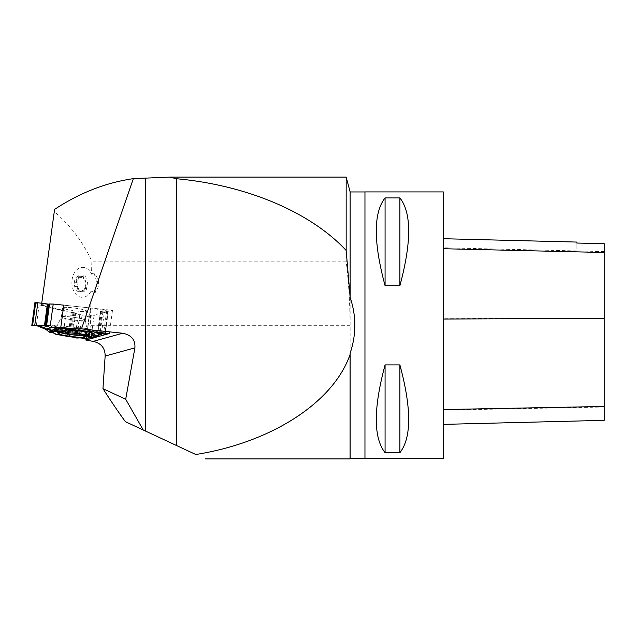 <?xml version="1.0" encoding="UTF-8"?>
<svg xmlns="http://www.w3.org/2000/svg" width="636" height="636" viewBox="0 0 636 636"><rect width="100%" height="100%" fill="white"/><g stroke="black" fill="none" stroke-linecap="round" stroke-linejoin="round"><path stroke-width="0.48" stroke-dasharray="3.18 2.39" d="M86.313 338.447L88.976 316.8L41.531 304.97L54.306 211.645C70.413 225.414 82.926 241.911 91.846 261.142L91.536 274.164A14.994 10.637 91.4 0 0 75.795 270.912A14.994 10.637 91.4 0 0 75.191 293.379A14.994 10.637 91.4 0 0 91.075 291.073A14.994 10.637 91.4 0 0 91.131 290.97L90.32 325.306L350.078 325.306C350.015 303.929 348.711 282.543 346.167 261.142L91.846 261.142M89.04 340.832L90.32 325.306M41.745 303.165L41.547 304.636L63.815 305.169L112.508 310.328L88.976 316.8M67.559 329.671L69.57 329.098L68.275 329.13A0.867 0.437 -119 0 0 68.656 329.202L66.47 329.989L67.233 330.068M75.159 331.125L75.962 331.253L75.255 330.45L75.962 331.253C84.421 332.708 88.992 333.98 89.676 335.077L87.585 335.776M66.128 328.971L68.609 328.184L68.712 329.17L69.57 329.098L68.656 329.202A0.867 0.437 61 0 1 68.275 329.13L66.47 329.989C58.464 329.21 54.028 329.241 53.178 330.076L53.829 330.807L54.203 330.537A0.867 0.62 -136.7 0 0 54.33 330.243L53.829 330.807L54.982 331.308M92.769 338.098L93.866 337.796M57.987 331.769L58.671 332.39L58.353 331.555A0.867 0.501 158.7 0 1 57.987 331.769L57.391 331.006A0.867 0.652 -168.5 0 0 58.027 331.03L55.038 329.933L55.92 329.989L54.33 330.243L55.92 329.989L54.585 330.084L52.184 332.493M96.497 336.698L96.211 336.158L87.442 334.218L88.817 334.87A0.867 0.644 154.6 0 0 88.857 335.156A0.867 0.644 -25.4 0 1 88.817 334.87L90.193 337.589L93.969 336.357L86.122 338.384L77.012 337.454L78.045 334.719L93.969 336.357M84.461 335.84L85.24 335.426A0.867 0.525 -145.4 0 1 84.946 335.116L85.637 334.329L84.946 335.116A0.867 0.525 34.6 0 0 85.781 335.681L85.661 335.848M73.227 329.48L69.57 329.098A17.395 1.924 -172.2 0 0 55.92 329.989L54.585 330.084L55.92 329.989A17.395 1.924 7.8 0 1 69.57 329.098L68.68 329.194M83.562 331.595A16.973 1.876 7.8 0 1 88.42 333.582A16.973 1.876 7.8 0 1 71.343 333.169A16.973 1.876 7.8 0 1 54.791 328.971A16.973 1.876 7.8 0 1 65.444 328.709A16.973 1.876 7.8 0 1 83.562 331.595A16.973 1.876 -172.2 0 0 65.444 328.709A16.973 1.876 -172.2 0 0 54.791 328.971A16.973 1.876 -172.2 0 0 71.343 333.169A16.973 1.876 -172.2 0 0 88.42 333.582A16.973 1.876 -172.2 0 0 83.562 331.595M86.536 334.512L88.619 334.671M53.384 331.459L54.648 330.116M57.486 332.079L57.407 331.881A0.867 0.501 -21.3 0 0 58.353 331.555L58.671 332.39M68.712 329.17L69.555 328.987M74.984 330.664L74.046 329.925A0.867 0.469 135.4 0 0 74.46 329.957L73.243 329.591L74.46 329.957A0.867 0.469 -44.6 0 1 74.046 329.933L73.927 329.814M85.24 335.426L85.971 334.838A0.867 0.652 -179.7 0 1 85.367 334.695A0.867 0.652 0.3 0 0 86.099 334.83L85.781 335.681M54.306 211.645L54.585 209.395M350.142 458.651L350.142 191.953M364.961 297.433L364.961 458.651L364.961 297.433M125.387 421.676L145.517 431.057M176.522 445.518L195.801 454.509M350.078 458.898L350.078 325.306M346.167 177.102L346.167 261.142M91.536 274.164A10.081 10.081 0 0 1 93.659 273.154A25.162 17.681 175.8 0 1 95.106 292.616A10.081 10.081 0 0 1 91.131 290.97M364.961 191.921L364.961 458.683M443.3 191.921L443.3 458.683M385.074 285.715L399.893 285.715C411.603 242.109 411.603 212.853 399.893 197.931L385.074 197.931C373.364 212.853 373.364 242.109 385.074 285.715L385.074 197.931M385.074 452.673L399.893 452.673C411.603 437.759 411.603 408.495 399.893 364.889L385.074 364.889C373.364 408.495 373.364 437.759 385.074 452.673L385.074 364.889M443.3 318.692L443.3 424.379L443.3 238.715L443.3 318.692L604.2 317.976L604.2 420.34M576.892 242.928L576.892 242.07M604.2 243.54L604.2 317.976M604.2 243.652L604.2 249.089L604.2 243.652M576.892 243.047L576.892 249.089L576.892 243.047M399.893 197.931L399.893 285.715M399.893 364.889L399.893 452.673M93.659 273.154A17.681 12.426 -94.2 0 1 95.106 292.616L91.687 291.328M85.836 288.561L86.146 287.607A9.103 6.4 -94.2 0 1 85.836 288.561M87.601 284.92L85.733 285.055L83.865 290.652L82.648 291.002L84.731 291.145L82.783 291.264L81.806 290.302L79.524 291.773L78.069 291.558A8.332 5.859 85.8 0 0 83.865 290.652A8.332 5.859 85.8 0 0 85.939 283.036A8.332 5.859 85.8 0 0 82.219 276.326A8.332 5.859 85.8 0 0 76.423 277.232A8.332 5.859 85.8 0 0 74.348 284.849A8.332 5.859 85.8 0 0 78.069 291.558L77.377 289.778C77.958 288.052 77.377 287.011 75.644 286.645L77.393 286.51L78.991 289.658L77.377 289.778M84.787 288.625L86.504 288.498L87.665 284.92L85.757 285.063L85.939 283.036L85.264 281.215L87.315 281.064M87.466 281.009L85.327 281.168L87.466 281.009L87.744 284.928L85.788 285.071L87.72 284.928M83.57 278.059L85.812 277.892L87.41 281.04L85.311 281.192L82.219 276.326L80.979 276.406L80.859 277.129L79.993 277.471L77.56 276.588L80.526 276.668C79.206 276.342 78.443 277.113 78.244 278.997L76.169 279.212C77.123 280.794 76.797 281.979 75.199 282.774L77.075 282.623L77.33 286.542L75.549 286.669L77.489 286.486M83.316 276.231L83.857 275.817L80.963 276.239L83.316 276.231C84.564 275.507 85.407 276.032 85.844 277.821L83.57 277.988M80.526 276.668L76.423 277.232L76.082 279.156M77.075 282.623L75.104 282.766L74.348 284.849L75.461 286.685L77.33 286.542M77.195 282.63L75.199 282.774L77.139 282.63L78.292 279.053L76.169 279.212M77.314 289.849L78.951 289.73C79.389 291.519 80.231 292.043 81.487 291.32L79.158 291.868M79.905 291.431L81.487 291.32M79.945 291.344L81.495 291.232L82.911 290.223L84.254 290.803L82.656 290.922M81.003 276.485L83.3 276.318L81.893 277.328L80.549 276.747L78.292 276.914M84.795 288.68L86.552 288.553C86.353 290.437 85.598 291.209 84.278 290.883M112.508 310.328L109.32 333.534M83.101 309.621A12.068 1.336 -172.2 0 0 70.143 307.562A12.068 1.336 -172.2 0 0 62.646 307.776A12.068 1.336 -172.2 0 0 74.42 310.742A12.068 1.336 -172.2 0 0 86.552 311.052A12.068 1.336 -172.2 0 0 83.101 309.621A12.068 1.336 7.8 0 1 86.552 311.052A12.068 1.336 7.8 0 1 74.42 310.742A12.068 1.336 7.8 0 1 62.646 307.776A12.068 1.336 7.8 0 1 70.143 307.562A12.068 1.336 7.8 0 1 83.101 309.621M34.964 302.386L39.17 304.851L66.271 311.608L74.976 312.856L79.746 314.828L94.088 315.392L91.25 336.062L79.929 337.891L90.463 336.039L96.934 335.895M94.088 315.392L104.296 312.586L100.456 311.155L108.359 311.187L90.543 307.999L87.704 328.669L100.162 332.572L87.704 328.669L60.969 325.958L66.017 327.842L60.73 327.715M101.426 333.502L104.296 312.586M96.211 336.158L94.088 336.595L94.629 336.253L94.136 335.291L91.25 336.062M45.919 329.376L63.298 333.32L75.016 337.382L72.043 334.274L63.298 333.32L66.271 311.608M63.298 333.32L55.046 330.322L51.755 330.855L70.962 333.868A22.745 2.512 -172.2 0 0 78.045 334.719A3.172 0.954 95.8 0 1 78.856 333.733L94.112 335.283M57.407 331.881L57.28 330.966L49.854 330.458L51.111 331.284L51.755 330.855M49.854 330.458L45.577 329.027M36.387 325.529L31.88 325.449L35.028 302.458M39.17 304.851L36.339 325.521M90.543 307.999L63.815 305.169M66.716 328.486L66.017 327.842M68.609 328.184L74.611 328.47L77.576 327.596L87.704 328.669M77.576 327.596L89.008 330.354A25.345 2.806 7.8 0 1 93.858 331.722A3.172 3.045 119.5 0 1 94.374 331.825A3.172 2.775 -66 0 0 93.063 331.817M49.656 325.751A25.345 2.806 7.8 0 1 50.371 325.704A3.172 2.25 91.4 0 0 50.117 325.664M49.25 304.024L46.293 325.664M53.281 331.475L54.33 330.243A0.867 0.62 43.3 0 1 53.766 330.688M67.662 329.79L67.368 329.392A18.237 2.019 -172.2 0 0 53.464 329.408A18.237 2.019 -172.2 0 0 54.33 330.243A18.237 2.019 7.8 0 1 53.464 329.408A18.237 2.019 7.8 0 1 67.368 329.392L64.133 331.69M64.769 331.626L64.292 331.435A18.889 2.091 -172.2 0 0 52.486 331.706A18.889 2.091 -172.2 0 0 52.478 331.73L53.178 330.076M52.74 332.191L49.982 332.286L46.261 329.369M57.28 330.966L57.789 330.601L58.027 331.03A0.867 0.652 11.5 0 1 57.28 330.966M56.35 334.441L65.77 335.951L65.627 333.161A3.172 0.787 99.4 0 0 65.214 332.016L55.046 330.322M46.746 329.543A0.867 0.739 -50 0 1 46.007 329.464M35.902 325.322L53.766 325.759A3.172 2.25 -88.6 0 1 53.806 325.759L50.037 325.656A3.172 2.679 -88.2 0 1 50.673 325.767M54.585 330.084L46.77 329.551A0.867 0.731 -49.6 0 1 46.015 329.464M49.886 332.342L49.417 332.27M73.689 329.663L73.418 329.615C95.877 333.749 87.458 333.701 89.581 334.353A18.237 2.019 7.8 0 1 88.817 334.87A18.237 2.019 -172.2 0 0 89.581 334.353A18.237 2.019 -172.2 0 0 75.255 330.45L74.825 330.752M73.116 328.367L73.243 329.591A17.395 1.924 7.8 0 1 87.442 334.218L88.69 334.663L87.442 334.218A17.395 1.924 -172.2 0 0 73.243 329.591L73.418 329.615C95.877 333.749 87.458 333.701 89.581 334.353L89.899 336.834A18.889 2.091 -172.2 0 0 89.899 336.834A18.889 2.091 -172.2 0 0 77.687 333.232L75.255 330.45A18.237 2.019 7.8 0 1 89.581 334.353L89.676 335.077M88.897 335.236L88.857 335.156A0.867 0.644 154.6 0 0 89.279 335.45L90.121 337.509L92.975 338.106M74.611 328.47L75.915 330.005M74.698 329.877L73.617 328.526M73.879 328.828A0.867 0.652 -38.4 0 0 74.937 328.733L83.523 330.807M73.991 329.798L73.895 328.844A0.867 0.652 -37.7 0 0 74.953 328.756M77.751 333.51L77.123 333.28M92.514 338.05L96.259 336.372M89.867 337.47L94.049 336.396M95.034 336.198L85.637 334.329A17.395 1.924 7.8 0 1 57.789 330.601A17.395 1.924 -172.2 0 0 85.637 334.329L94.804 336.46M90.002 336.078L70.978 332.787L70.962 333.868L71.081 332.803A3.172 3.172 0 0 0 70.97 332.787M56.636 334.568L51.111 331.284M32.444 325.433L34.726 325.354M35.918 325.322L50.021 325.656M49.306 330.02L56.906 330.537M604.2 407.008L443.3 410.14M604.2 251.586L443.3 247.786M84.946 335.116A18.237 2.019 7.8 0 1 58.353 331.555A18.237 2.019 -172.2 0 0 84.946 335.116M83.364 330.497A16.472 1.821 -172.2 0 0 66.398 327.755A16.472 1.821 -172.2 0 0 55.523 327.818A16.472 1.821 -172.2 0 0 71.502 332.024A16.472 1.821 -172.2 0 0 88.014 332.27A16.472 1.821 -172.2 0 0 83.364 330.497A16.472 1.821 7.8 0 1 88.014 332.27A16.472 1.821 7.8 0 1 71.502 332.024A16.472 1.821 7.8 0 1 55.523 327.818A16.472 1.821 7.8 0 1 66.398 327.755A16.472 1.821 7.8 0 1 83.364 330.497M81.845 318.803A12.068 1.336 -172.2 0 0 68.879 316.744A12.068 1.336 -172.2 0 0 61.382 316.959A12.068 1.336 -172.2 0 0 73.156 319.924A12.068 1.336 -172.2 0 0 85.296 320.242A12.068 1.336 -172.2 0 0 81.845 318.803A12.068 1.336 7.8 0 1 85.296 320.242A12.068 1.336 7.8 0 1 73.156 319.924A12.068 1.336 7.8 0 1 61.382 316.959A12.068 1.336 7.8 0 1 68.879 316.744A12.068 1.336 7.8 0 1 81.845 318.803M94.025 335.299L78.959 333.765A25.345 2.806 7.8 0 1 71.073 332.819L90.463 336.039M70.922 332.906L64.975 332.103A3.172 0.787 99.4 0 1 65.214 332.016L70.978 332.787M56.318 330.664L64.975 332.103M92.991 331.809A3.172 2.751 -71 0 1 93.858 331.722L88.77 328.844M94.748 332L89.374 328.995M50.618 325.767A3.172 2.711 -92.7 0 0 50.371 325.704L36.069 325.362M53.766 325.759L60.15 325.91M68.283 328.399L67.424 329.106M50.029 330.752L52.716 332.294M55.92 329.989L46.651 329.353M60.253 325.918L53.806 325.759A3.172 2.25 -88.6 0 1 54.211 325.823M87.442 334.218L96.036 335.919M69.57 329.098L69.459 327.977M88.69 334.663L89.279 335.45M89.008 330.354A3.172 2.131 -76.4 0 0 87.378 331.221M78.959 333.765A3.172 0.954 95.8 0 0 78.856 333.733L71.073 332.819M76.916 337.581L77.012 337.454A20.575 2.274 7.8 0 1 65.77 335.951L65.81 336.094M106.713 310.702L103.668 332.938M108.239 311.084L105.218 333.105M108.287 311.115L105.274 333.113M107.723 311.274L104.574 334.266M100.734 311.115L97.793 332.612M100.488 311.187L97.554 332.564M100.774 311.346L97.857 332.628M101.37 311.505L98.453 332.779M102.34 311.68L99.423 333.01M102.984 311.847L100.067 333.169M82.052 315.09L78.904 338.082M79.953 314.868L76.773 338.05M79.746 314.828L76.566 338.01M78.212 314.446L75.064 337.446M75.652 313.031L72.703 334.528M74.976 312.856L72.043 334.274M73.871 312.674L70.938 334.091M73.005 312.578L70.063 334.067M72.202 312.546L69.237 334.178M71.256 312.443L68.283 334.154M54.966 329.917L46.531 329.337M55.213 329.981L55.69 329.965M88.396 334.393L87.681 334.25L88.857 335.156L89.708 337.271M604.2 249.089L576.892 249.089M82.95 290.223L81.806 290.302M81.845 277.328L79.993 277.471M55.523 327.818L56.739 326.658L61.382 316.959L62.646 307.776L61.382 316.959L56.739 326.658L55.523 327.818M88.014 332.27L87.164 330.823L85.296 320.242L86.552 311.052L85.296 320.242L87.164 330.823L88.014 332.27M53.464 329.408C54.609 328.899 51.874 328.748 57.471 328.263L69.388 329.074L57.471 328.263C51.874 328.748 54.609 328.899 53.464 329.408M50.411 331.197L52.573 332.429M73.593 329.655L74.022 329.909M96.076 335.919L87.681 334.25M88.857 335.156L88.078 334.377M46.492 325.656L49.433 304.183M105.353 333.121L108.359 311.187M97.523 332.572L100.456 311.155"/><path stroke-width="0.95" d="M125.697 399.265L143.251 430.008L125.387 421.676C118.304 411.969 110.823 400.958 102.953 388.652L125.697 399.265L134.904 347.86L105.147 356.065C105.155 348.091 101.164 343.202 93.166 341.389L85.796 340.022L86.242 338.471L83.348 337.947A19.295 2.131 7.8 0 1 59.275 334.727L65.834 336.102A20.233 2.234 -172.2 0 0 76.884 337.581L86.019 338.511L76.884 337.581M53.225 304.048L49.242 304L46.277 325.656L50.252 325.767L53.225 304.048L63.815 305.169L60.635 328.391L81.487 328.884L122.716 333.24C131.382 334.965 135.444 339.839 134.904 347.86M41.745 303.165L54.585 209.395C79.691 192.867 105.942 182.619 133.345 178.637L81.487 328.884M67.233 330.068L75.159 331.125M87.585 335.776L84.461 335.84C75.946 335.49 67.344 334.337 58.671 332.39L54.982 331.308M85.796 340.022L92.769 338.098M93.866 337.796L109.32 333.534L60.635 328.391M74.046 329.925L74.046 329.925A0.867 0.469 -44.6 0 1 74.022 329.909A0.867 0.469 -44.6 0 1 73.999 329.877L77.123 333.28A0.421 0.421 -5.7 0 0 77.377 333.415L77.783 333.518A19.295 2.131 7.8 0 1 90.058 337.517L92.943 338.058A0.421 0.405 -60.5 0 0 93.301 337.915L92.975 338.106M364.961 458.651L350.142 458.651L350.142 353.179C356.399 334.592 356.399 316.012 350.142 297.433L350.142 191.953L346.167 177.102L169.788 177.102M143.251 430.008L195.801 454.509C271.723 442.41 333.51 402.357 350.078 354.498L350.078 458.898L205.213 458.898M105.147 356.065L102.953 388.652M133.345 178.637L169.788 177.11L176.522 178.732C246.569 185.116 310.638 212.209 346.167 250.465L346.167 177.102M346.167 250.465L350.142 297.433M350.142 353.179L350.078 354.498M145.517 178.183L145.517 431.057L176.522 445.518L176.522 178.732M364.961 458.683L364.961 191.921L443.3 191.921L443.3 458.683L364.961 458.683M385.074 364.889L399.893 364.889C411.603 408.495 411.603 437.759 399.893 452.673L385.074 452.673C373.364 437.759 373.364 408.495 385.074 364.889L385.074 452.673M385.074 197.931L399.893 197.931C411.603 212.853 411.603 242.109 399.893 285.715L385.074 285.715C373.364 242.109 373.364 212.853 385.074 197.931L385.074 285.715M443.3 424.379L604.2 420.34L604.2 243.652L576.892 243.047L604.2 243.652M443.3 238.715L576.892 242.07L576.892 243.047M399.893 452.673L399.893 364.889M399.893 285.715L399.893 197.931M101.315 334.298L98.763 334.146L96.934 335.887L101.315 334.298L100.162 332.572L105.186 334.353L97.523 332.572L101.315 334.298L101.426 333.502M96.497 336.698L96.934 335.887L91.401 332.89A22.745 2.512 -172.2 0 0 87.053 331.666L83.523 330.807M45.816 329.321L46.007 329.456A0.867 0.739 -50 0 1 45.808 329.17L43.701 327.357L36.387 325.529M79.929 337.891L76.773 338.05L75.016 337.382L79.929 337.891M50.252 325.767L46.293 325.64M31.88 325.449L46.277 325.64L32.444 325.433M52.184 332.493L52.295 332.453A19.295 2.131 7.8 0 1 64.093 331.682L64.117 331.69C56.731 331.165 52.852 331.181 52.47 331.738L52.486 331.706A18.889 2.091 -172.2 0 0 52.74 332.191L53.281 331.475M64.093 331.682L64.459 331.388L63.608 331.054L64.769 331.626L67.67 329.79L64.292 331.435M60.73 327.715L52.383 327.492A22.745 2.512 -172.2 0 0 49.656 327.866L45.808 329.17L49.131 331.992L51.325 331.245L49.656 327.866A3.172 3.085 -108.8 0 0 47.334 326.125A25.345 2.806 7.8 0 1 49.656 325.751M63.823 331.292L57.057 331.125A20.233 2.234 -172.2 0 0 51.635 331.483L49.441 332.223L52.128 332.493M84.461 335.84L83.133 337.573L83.92 338.01M58.671 332.39L59.569 334.409L58.695 334.631M50.673 325.767A3.172 2.679 -88.2 0 1 52.383 327.492A3.172 2.711 -92.7 0 0 50.618 325.767M49.417 332.27L46.015 329.464A0.867 0.731 -49.6 0 1 45.824 329.186M52.74 332.191L52.271 332.437L52.74 332.191A0.421 0.413 128.5 0 1 52.295 332.453M64.459 331.388A0.421 0.421 -5.7 0 0 64.745 331.324L67.424 329.106M64.117 331.69L64.769 331.634A0.421 0.421 174.3 0 1 64.49 331.69M49.886 332.342L49.211 332.183M89.501 336.555L89.7 337.144A0.421 0.413 57.8 0 0 90.058 337.517M89.7 337.144L90.121 337.509L89.7 337.144A18.889 2.091 -172.2 0 0 89.899 336.857L89.907 336.865C92.053 337.024 88.007 335.911 77.767 333.518L77.783 333.518M92.943 338.058L90.535 336.69A20.233 2.234 -172.2 0 0 84.906 334.862L77.377 333.415M93.063 331.817A3.172 2.775 -66 0 0 91.401 332.89A3.172 2.751 -71 0 1 92.991 331.809M77.687 333.232L85.16 334.687L87.053 331.666A3.172 2.131 -76.4 0 1 87.378 331.221M85.661 335.848L84.071 337.907L86.599 338.527L90.217 337.597L89.708 337.247M74.698 329.877L77.091 332.978A0.421 0.421 -5.7 0 0 77.353 333.113M77.982 333.185L75.915 330.005M83.348 337.947L83.133 337.573A18.889 2.091 7.8 0 1 59.569 334.409L59.275 334.727M89.867 337.47L86.242 338.471M49.211 304.223L34.964 302.386L31.808 325.425M49.242 304L46.293 325.664M34.726 325.354L35.918 325.322L45.919 329.376M93.166 341.389L122.716 333.24M604.2 406.46L443.3 409.56M604.2 318.342L443.3 319.041M604.2 252.5L443.3 248.724M94.748 332L98.763 334.146M43.701 327.357L47.334 326.125M51.635 331.483A0.421 0.413 -108.8 0 1 51.325 331.245A20.575 2.274 7.8 0 1 56.835 330.887L63.608 331.054L66.128 328.971M57.057 331.125L55.785 327.596A3.172 2.25 -88.6 0 0 54.211 325.823M49.862 332.342L52.701 332.318L56.278 334.329L58.576 334.488L57.486 332.079M84.906 334.862L85.16 334.687A20.575 2.274 7.8 0 1 90.892 336.547L93.301 337.915L96.648 336.516M90.535 336.69A0.421 0.405 -60.5 0 0 90.892 336.547L93.293 333.828A3.172 3.045 -60.5 0 1 96.497 332.867M76.9 337.589L56.071 334.433M35.608 302.299L32.436 325.481M35.759 302.307L32.587 325.489M37.858 302.521L34.71 325.521M47.406 304.103L44.464 325.6M48.336 304.199L45.402 325.616M49.147 304.223L46.213 325.64M49.552 303.96L46.579 325.672M103.668 332.938L103.565 333.693M105.218 333.105L105.059 334.266M105.274 333.113L105.115 334.298M364.961 191.953L350.142 191.953M52.573 332.429L56.063 334.433M53.384 331.459L52.685 332.342M89.445 336.524L89.708 337.271M96.569 336.667L93.198 338.082M73.593 329.655L77.139 333.296M93.174 338.082L90.217 337.597M77.767 333.518L77.123 333.288M86.019 338.511L86.591 338.527M105.194 334.321L105.353 333.121"/></g></svg>
